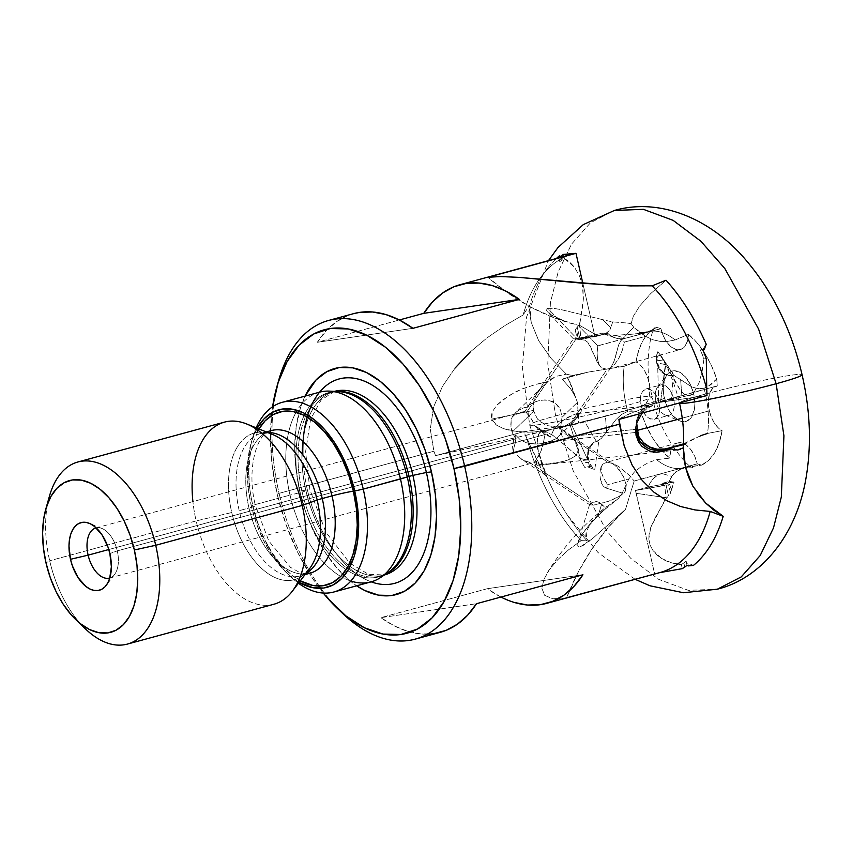 <?xml version="1.0" encoding="UTF-8"?>
<svg xmlns="http://www.w3.org/2000/svg" width="852" height="852" viewBox="0 0 852 852"><rect width="100%" height="100%" fill="white"/><g stroke="black" fill="none" stroke-linecap="round" stroke-linejoin="round"><path stroke-width="0.64" stroke-dasharray="4.26 3.19" d="M573.321 253.885A165.118 93.305 -105.2 0 0 523.117 314.995L504.81 325.624L487.12 337.829L470.293 351.919L455.16 367.979L442.454 386.382L433.615 406.947L430.292 429.174L433.892 451.24L435.553 455.671L523.629 431.708L526.6 437.577A165.118 93.305 -105.2 0 0 581.149 540.615L568.476 549.891L557.762 559.679L549.327 569.764L543.81 579.562L541.925 588.455L544.662 595.324L552.895 598.807L566.559 597.806A261.969 215.567 -97.9 0 1 625.517 509.358L634.176 481.018L661.812 473.499A25.219 20.757 82.1 0 0 648.223 487.014L667.734 483.403L661.887 485.363L664.603 485.448L635.443 490.496L648.212 487.014L667.734 483.403L668.266 482.669L667.734 483.403A15.805 0.948 -12.9 0 0 661.727 485.555A15.805 0.948 -12.9 0 0 664.603 485.448L666.275 498.473L668.5 495.864L666.072 485.225L668.639 484.873L670.535 493.138A101.09 57.116 74.8 0 1 668.5 495.864L666.072 485.225A15.805 0.948 -12.9 0 0 669.789 484.564L671.088 490.23L674.038 482.083A15.805 0.948 167.1 0 1 661.376 484.021A15.805 0.948 167.1 0 1 669.076 481.412L673.336 474.127L679.31 469.665L688.597 466.789L701.569 465.117A72.654 41.056 -105.2 0 0 722.07 430.654L707.511 433.434A70.428 39.799 -105.2 0 0 705.435 394.061A62.899 3.546 167 0 1 769.09 379.161A62.899 3.546 167 0 1 802.083 374.805A62.899 3.546 -13 0 0 769.09 379.161A62.899 3.546 -13 0 0 705.435 394.061A70.428 39.799 -105.2 0 0 703.976 388.331L710.792 384.753L716.734 379.002A72.654 41.056 -105.2 0 0 688.437 334.367L675.114 339.991A70.428 39.799 -105.2 0 0 647.371 331.875A70.428 39.799 74.8 0 1 675.114 339.991L667.489 341.407L660.108 341.396L652.845 339.767L645.582 336.338L639.437 332.163L633.707 327.2L631.119 323.675L633.334 316.23L639.714 305.985L650.758 293.535L666.019 280.223L650.758 293.535L639.714 305.985L633.334 316.23L631.119 323.675L627.178 323.025L631.119 323.675L633.707 327.2L621.917 339.543L624.388 342.099L645.582 336.338L633.707 327.2L620.576 341.034L618.669 344.879L613.696 362.59L610.362 368.117L614.867 364.102L618.978 357.978L622.269 350.385L624.388 342.099L621.917 339.543L620.576 341.034L618.03 346.977L614.963 359.054L611.661 366.477L576.74 417.895L578.913 414.328L576.08 413.774L567.751 417.331L561.788 421.325L553.736 429.664L550.36 437.129L545.152 434.073L534.63 425.723L531.765 419.216L526.44 412.634L576.271 338.595L573.471 338.808L584.685 340.097L587.837 342.312L599.073 365.082L601.278 367.723L607.05 369.299L571.372 422.304L560.456 428.503L562.022 417.299L560.488 409.961L555.674 403.422L552.149 401.335L545.046 399.907L538.89 400.61L531.733 403.273L528.783 405.264L528.368 406.894L524.651 411.388L518.154 413.476L512.393 416.585L511.285 419.514L510.912 427.608L512.116 432.177L533.576 411.335L537.559 419.12L540.658 422.038L548.092 425.734L556.409 426.916L563.055 426.383L568.763 424.988L573.769 421.974L555.653 438.972L544.151 443.349L536.749 444.137L526.664 442.87L520.529 440.037L515.46 434.871L516.184 439.153L513.255 451.155L520.508 458.546L524.63 460.911L529.081 462.167L593.482 505.14L608.594 501.274L620.629 495.715L625.219 491.38L626.252 485.022L623.494 476.63L616.252 466.246L560.52 428.545M589.765 504.096L589.818 504.799L593.482 505.14L591.032 505.193L589.765 504.096L592.449 502.286L596.464 501.498L599.946 502.669L601.661 504.171L598.179 515.556L601.661 504.171L605.996 508.516A260.574 214.427 82.1 0 0 598.179 515.556L589.275 524.864L582.257 534.119L577.922 542.745L577.72 546.057L578.7 546.867L583.418 545.269L592.459 538.634L625.517 509.358L592.459 538.634L580.691 546.601L577.72 546.057L577.922 542.745L579.658 538.57L585.494 529.529L598.179 515.556A260.574 214.427 -97.9 0 1 605.996 508.516L618.595 498.303L603.216 509.326L591.863 520.934L586.123 531.936L585.729 536.739L587.071 540.839L581.149 540.615A165.118 93.305 74.8 0 1 526.6 437.577L539.433 464.51L541.776 464.159L538.602 453.04L537.186 442.582L537.452 437.917L538.666 434.062L541.095 431.613L544.747 431.229L549.061 432.816L558.007 439.057L579.956 458.589L582.342 463.147A101.09 57.116 -105.2 0 0 584.738 467.386L587.379 466.853L594.76 469.58L598.86 440.75L594.76 469.58L591.65 466.395L589.435 462.295L588.295 457.641L588.359 452.87L589.605 448.429L591.938 444.712L595.111 442.071L598.86 440.75L596.304 441.272A15.805 13.014 81.7 0 0 587.805 460.005L579.956 458.589L582.342 463.147L588.476 462.253A15.805 13.014 81.7 0 0 590.66 466.374L584.738 467.386A101.09 57.116 74.8 0 1 582.342 463.147L588.476 462.253L589.509 466.683L590.66 466.374L587.379 466.853L594.76 469.58A15.805 13.014 -98.3 0 1 588.359 452.87A15.805 13.014 -98.3 0 1 598.86 440.75L597.295 441.038L601.363 438.386L615.985 419.557L621.502 414.487L627.764 411.335A70.428 39.799 74.8 0 1 626.295 405.605A62.899 3.546 167 0 1 562.639 420.505A62.899 3.546 167 0 1 529.646 424.86A62.899 3.546 167 0 1 555.6 415.925L547.804 363.879L550.413 302.62L558.22 271.799L571.522 244.141L590.489 222.755L614.356 210.476L590.489 222.755L571.522 244.141L558.22 271.799L550.413 302.62L547.804 363.879L555.6 415.925A62.899 3.546 -13 0 0 529.646 424.86A62.899 3.546 -13 0 0 562.639 420.505A62.899 3.546 -13 0 0 626.295 405.605A70.428 39.799 74.8 0 1 624.228 366.232L588.402 372.058L572.469 375.54L566.335 374.156L551.052 358.341L538.73 340.779L531.19 322.375L529.88 304.75A172.285 97.352 74.8 0 1 559.626 255.653L560.265 259.146L559.658 261.809A165.576 93.56 74.8 0 1 561.915 260.116L564.365 258.465L574.472 267.198L579.498 275.973L582.363 284.845L583.386 298.945L582.353 307.966L579.466 324.58L577.23 327.189A101.09 57.116 -105.2 0 0 575.207 329.926L576.942 332.205L578.604 339.096L603.812 334.261L602.641 333.547L608.914 335.124L615.485 335.368L639.692 333.473L650.204 330.949L656.562 327.36A72.654 41.056 -105.2 0 0 653.218 329.192A72.654 41.056 -105.2 0 0 636.071 361.834L624.228 366.232A70.428 39.799 -105.2 0 0 626.295 405.605A62.899 3.546 -13 0 0 652.238 396.681A62.899 3.546 -13 0 0 619.255 401.026A62.899 3.546 -13 0 0 555.6 415.925L573.162 470.698L606.922 531.147L630.831 558.411L658.617 579.317L688.373 590.351L717.373 589.19L688.373 590.351L658.617 579.317L630.831 558.411L606.922 531.147L573.162 470.698L555.6 415.925A62.899 3.546 167 0 1 619.255 401.026A62.899 3.546 167 0 1 652.238 396.681A62.899 3.546 167 0 1 626.295 405.605A70.428 39.799 -105.2 0 0 627.764 411.335L634.825 411.133L641.396 413.486A72.654 41.056 -105.2 0 0 669.704 458.12L656.615 459.675A70.428 39.799 -105.2 0 0 684.358 467.791A70.428 39.799 74.8 0 1 656.615 459.675L648.894 462.434L641.354 466.502L634.421 471.987L628.819 478.92L622.258 493.074L618.595 498.303L605.996 508.516L598.168 501.785L592.449 502.286L589.765 504.096L589.925 504.885L521.317 459.111M646.945 331.992L652.834 329.799L656.562 327.36L660.896 328.616A23.59 13.334 -105.2 0 0 660.918 328.723L663.442 336.263L667.201 342.728L671.759 347.36L676.594 349.629L681.153 349.288L684.901 346.359L687.426 341.183L688.437 334.367L696.925 342.653L704.679 353.154L711.377 365.444L716.734 379.002L717.267 385.924L681.834 395.562A25.219 1.427 -13 0 0 671.472 399.055L658.681 402.527L706.99 395.466L658.681 402.527L657.627 363.133L658.681 402.527L671.472 399.055L673.261 375.306L668.277 375.221L663.58 372.888L659.842 368.65L657.627 363.133L665.337 364.528L660.492 402.25L665.774 364.464L663.399 359.917L657.254 360.811A15.805 13.014 -98.3 0 1 657.382 356.061L661.003 355.678A101.09 57.116 74.8 0 1 663.399 359.917L657.254 360.811L656.232 356.37L660.651 355.582L657.882 351.599A15.805 13.014 81.7 0 0 658.724 368.383A15.805 13.014 81.7 0 0 671.632 375.562A15.805 13.014 81.7 0 0 674.028 374.923L673.261 375.306A15.805 13.014 -98.3 0 1 672.516 375.434A15.805 13.014 -98.3 0 1 657.627 363.133L665.774 364.464L680.631 390.589L683.623 393.794L686.989 395.637L690.567 395.275L693.901 392.58L698.959 383.08L702.144 371.376L703.954 358.894L706.297 358.554L703.954 358.894L702.74 356.711L702.123 354.262L704.487 353.921L702.123 354.262A165.576 93.56 -105.2 0 0 700.323 349.938L702.836 349.427L706.202 344.24L702.836 349.427L700.323 349.938A165.576 93.56 74.8 0 1 702.123 354.262L703.954 358.894L702.144 371.376L698.959 383.08L693.901 392.58L690.567 395.275L686.989 395.637L683.623 393.794L680.631 390.589L675.412 382.388L663.399 359.917A101.09 57.116 -105.2 0 0 661.003 355.678L673.612 375.178L680.62 379.609L681.834 395.562L654.198 403.081L654.07 404.892L646.945 408.566L654.07 404.892L630.373 413.444L618.925 419.418A261.969 14.772 167 0 1 654.07 404.892L654.198 403.081L648.095 405.222L642.866 408.971L638.925 414.04L636.572 420.025L639.458 413.273L641.428 410.707L645.763 407.064L648.692 405.776L643.377 410.1L639.011 415.829L636.199 423.519L635.773 427.597L636.199 423.519L639.011 415.829L643.377 410.1L648.702 405.744L643.59 408.63L639.458 413.273L636.572 420.025L636.721 423.082L636.572 420.025L638.925 414.04L642.866 408.971L648.095 405.222L717.267 385.924A23.59 13.334 -105.2 0 0 716.372 386.105A23.59 13.334 -105.2 0 0 709.311 410.802L711.367 417.267L714.359 423.029L718.023 427.619L722.07 430.654L719.28 442.593L714.807 452.593L708.821 460.208L701.569 465.117L697.245 463.861L694.731 456.299L690.972 449.813L686.414 445.149L681.579 442.859L677.01 443.189L673.24 446.107L670.716 451.283L669.704 458.12L661.216 449.824L653.463 439.323L646.764 427.044L641.396 413.486L640.874 406.564L644.996 404.593L648.042 400.216L649.65 393.922L649.639 386.446L648.01 378.65L644.953 371.419L640.811 365.593L636.071 361.834L638.851 349.884L643.335 339.895L649.32 332.28L656.562 327.36L660.896 328.616L625.464 338.255L615.485 335.368L625.464 338.255L660.896 328.616A23.59 13.334 -105.2 0 0 660.918 328.723L625.464 338.255A25.219 20.757 -97.9 0 1 615.165 337.871A25.219 20.757 -97.9 0 1 607.657 333.281L601.832 333.175L580.83 337.69L594.866 336.764L607.657 333.281L601.832 333.175A15.805 0.948 167.1 0 1 580.83 337.69L579.466 324.58L577.23 327.189L579.658 337.829L577.092 338.191L575.207 329.926A101.09 57.116 74.8 0 1 577.23 327.189L579.658 337.829A15.805 0.948 167.1 0 1 578.242 337.871L578.604 339.096A15.805 0.948 -12.9 0 0 578.401 339.309A15.805 0.948 -12.9 0 0 587.454 338.127A15.805 0.948 -12.9 0 0 603.812 334.261L608.914 335.124L623.589 335.006L639.692 333.473L647.382 331.875C642.333 332.663 639.469 332.749 638.776 332.11L641.684 333.824M657.882 351.599L656.53 355.998L656.349 360.758L657.371 365.433L659.501 369.608L662.537 372.888L666.2 374.976L670.151 375.679L674.028 374.923L658.426 352.419C667.723 366.456 674.741 383.336 679.491 403.049M673.612 375.178L691.451 386.723L697.5 388.64L703.976 388.331A70.428 39.799 74.8 0 1 705.435 394.061A62.899 3.546 -13 0 0 679.491 402.985A62.899 3.546 167 0 1 705.435 394.061A70.428 39.799 74.8 0 1 707.511 433.434L694.167 438.578L683.496 443.881L685.988 443.21L683.453 444.744M350.832 581.043A98.289 55.54 74.8 0 1 290.021 495.108L252.799 505.225A98.289 55.54 74.8 0 1 256.164 427.821A98.289 55.54 -105.2 0 0 252.533 438.045A98.289 55.54 -105.2 0 0 252.799 505.225L251.329 506.077A91.995 51.983 74.8 0 1 251.074 443.189A91.995 51.983 74.8 0 1 257.166 428.236L251.862 440.58L248.56 455.085L247.357 471.252L248.294 488.473L251.329 506.077L252.799 505.225A98.289 55.54 -105.2 0 0 290.127 576.261A98.289 55.54 -105.2 0 0 298.434 583.226A98.289 55.54 74.8 0 1 252.799 505.225L290.021 495.108A98.289 55.54 74.8 0 1 296.081 412.251A98.289 55.54 -105.2 0 0 290.021 495.108L300 492.594L290.021 495.108A98.289 55.54 -105.2 0 0 371.046 581.884M319.457 392.208A98.289 55.54 -105.2 0 0 296.081 412.251A98.289 55.54 74.8 0 1 329.724 391.143M559.626 255.653L560.265 259.146L559.658 261.809L558.71 257.687L559.658 261.809A165.576 93.56 -105.2 0 1 561.915 260.116L560.989 256.026L561.915 260.116L563.097 259.604L564.365 258.465L563.449 254.407L564.365 258.465L569.317 261.639L574.472 267.198L579.498 275.973L581.586 281.756L582.938 287.955L583.386 298.945L579.637 325.357L594.366 333.867L594.866 336.764L607.657 333.281L611.715 336.306L616.198 338.191L620.852 338.862L625.464 338.255L597.827 345.774L577.997 325.187L554.141 317.785L530.977 307.242L508.814 293.684L487.919 277.283A261.969 215.567 82.1 0 0 577.997 325.187L597.827 345.774L597.114 352.824L597.497 359.075L598.913 364.177L601.278 367.723L597.082 361.834L590.223 345.997L587.837 342.312L584.685 340.097L581.511 339.202L573.62 338.808M528.368 405.744L573.407 338.819L576.271 338.595L526.44 412.634L524.651 411.388L518.154 413.476L512.393 416.585A23.59 22.354 45.8 0 1 528.368 406.894L528.783 405.264L528.176 406.138M673.602 398.842A15.73 8.882 74.8 0 1 665.167 414.988A15.73 8.882 74.8 0 1 655.933 401.42L664.411 398.385A26.092 14.74 -105.2 0 0 679.736 420.899A26.092 14.74 -105.2 0 0 693.73 394.103L658.905 402.836A15.73 8.882 74.8 0 1 654.198 419.301A15.73 8.882 74.8 0 1 641.236 405.424L655.933 401.42A15.73 8.882 -105.2 0 0 668.895 415.307A15.73 8.882 -105.2 0 0 673.602 398.842A15.73 8.882 -105.2 0 0 660.641 384.955A15.73 8.882 -105.2 0 0 655.933 401.42L641.236 405.424C645.241 425.233 664.006 422.496 658.905 402.836L642.845 406.095L641.236 405.424L642.845 406.095L658.905 402.836C654.9 383.027 636.135 385.764 641.236 405.424A15.73 8.882 74.8 0 1 645.944 388.959A15.73 8.882 74.8 0 1 658.905 402.836L693.73 394.103L690.376 384.55L685.296 376.776L679.268 371.973L673.208 370.854L670.46 371.76L666.051 376.328L664.56 379.8L663.282 388.501L663.548 393.39L665.827 403.294L670.13 412.123L672.846 415.701L678.874 420.515L681.951 421.559L684.933 421.623L690.099 418.875L692.09 416.159L694.518 408.566L694.859 403.976L693.73 394.103A26.092 14.74 -105.2 0 0 667.148 374.646A26.092 14.74 -105.2 0 0 664.411 398.385L655.933 401.42A15.73 8.882 74.8 0 1 657.584 387.117A15.73 8.882 74.8 0 1 673.602 398.842M109.823 577.965A25.943 14.665 -105.2 0 0 114.551 574.504A25.943 14.665 -105.2 0 0 117.278 550.893L109.865 553.555L117.278 550.893A25.943 14.665 74.8 0 1 109.823 577.965M49.416 496.258A94.359 53.314 -105.2 0 0 49.682 560.754L45.997 562.874L49.682 560.754A94.359 53.314 74.8 0 1 47.744 503.223M224.417 422.134A94.359 53.314 -105.2 0 0 196.162 520.913L49.682 560.754L196.162 520.913A94.359 53.314 74.8 0 1 192.914 501.594M299.531 576.069A73.911 41.759 74.8 0 1 239.199 510.657A73.911 41.759 74.8 0 1 261.33 433.274L272.534 434.467A76.02 42.951 -105.2 0 0 231.755 512.531L196.162 520.913L231.755 512.531A76.02 42.951 -105.2 0 0 306.177 572.661M305.74 573.716L299.244 572.288L290.5 567.347L268.817 540.999L255.451 505.747A15.73 0.884 167 0 1 248.965 507.994A15.73 0.884 -13 0 0 255.451 505.758C245.621 466.758 258.284 431.506 271.096 430.622A73.911 41.759 -105.2 0 0 248.965 507.994L239.199 510.657L248.965 507.994A73.911 41.759 -105.2 0 0 309.308 573.407M266.282 431.932L261.33 433.274A73.911 41.759 74.8 0 1 267.539 432.443M252.65 505.886L257.549 522.755L264.195 538.698L272.32 553.086L281.639 565.387L291.778 575.121L300.277 580.83A89.641 50.651 74.8 0 1 252.65 505.886L249.689 488.728L248.784 471.955L249.955 456.193L253.172 442.071L258.965 428.961M334.218 391.664A95.467 53.942 -105.2 0 0 304.185 415.403A95.467 53.942 -105.2 0 0 300 492.594A95.467 53.942 -105.2 0 0 385.296 574.227M379.79 576.24A95.136 53.761 74.8 0 1 302.13 492.041A95.136 53.761 74.8 0 1 305.772 416.234A95.136 53.761 74.8 0 1 330.608 392.431A95.136 53.761 74.8 0 1 335.965 391.473M338.563 391.611L330.608 392.431L334.463 391.377A95.136 53.761 -105.2 0 0 308.488 417.831A95.136 53.761 -105.2 0 0 305.985 490.986L302.13 492.041L305.985 490.986A95.136 53.761 -105.2 0 0 383.645 575.185M371.195 581.841A105.893 59.832 74.8 0 1 307.38 489.847A105.893 59.832 -105.2 0 0 371.195 581.841M299.787 491.114L307.38 489.847L299.787 491.114L295.921 468.696L294.728 446.767L296.262 426.17L300.468 407.703L305.059 396.116A117.161 66.2 74.8 0 0 299.787 491.114A117.161 66.2 74.8 0 0 356.647 585.803L350.928 581.607L337.68 568.891L325.507 552.81L314.867 534.002L306.188 513.16L299.787 491.114M278.647 380.471A165.118 93.305 -105.2 0 0 279.094 493.34L277.251 494.405A157.258 88.853 74.8 0 1 272.597 406.777L270.467 434.871L272.065 464.308L277.251 494.405L279.094 493.34A165.118 93.305 74.8 0 1 277.752 383.751M455.16 367.979L442.454 386.382L433.615 406.947L430.292 429.174L433.892 451.24L279.094 493.34L433.892 451.24L435.553 455.671A261.969 14.772 -13 0 0 549.433 429.653L578.583 423.018L578.05 411.495L576.58 417.863L573.513 422.219L576.58 417.863L577.549 414.945L578.05 411.495L577.411 402.357L574.546 395.339L570.563 388.682L562.458 379.491L572.469 375.54L566.335 374.156L556.494 376.254L551.968 378.512L547.453 382.239L536.302 384.284L522.01 388.949L508.537 395.829L496.716 405.318L492.413 411.623L491.38 415.318L491.753 419.109L533.373 410.408L533.054 405.403L535.588 395.935L540.839 388.288L547.453 382.239L540.839 388.288L535.588 395.935L533.863 400.504L533.576 411.335L512.116 432.177L515.886 438.791L512.425 432.944M673.261 375.306L671.472 399.055L681.834 395.562L680.62 379.609L691.451 386.723L697.5 388.64L703.976 388.331L707.479 386.925L716.734 379.002L717.267 385.924L712.591 388.405L709.45 394.007L708.289 401.878L709.311 410.802L682.271 418.162L709.311 410.802A23.59 13.334 -105.2 0 0 722.07 430.654L707.511 433.434M560.967 428.961L561.638 431.421L607.742 462.178L613.344 463.797L618.722 466.545L629.564 475.501L634.176 481.018L629.564 475.501L618.722 466.545L613.344 463.797L607.742 462.178L561.638 431.421L560.456 428.503L570.872 436.458L576.346 442.699L578.593 449.962L577.592 453.285L575.409 455.958L572.491 458.035L565.558 460.889L553.853 463.35L537.591 465.075L536.803 461.795L529.848 462.263M353.58 313.653A165.118 93.305 -105.2 0 0 317.338 342.28L399.322 319.979L317.338 342.28L412.922 328.329L317.338 342.28L326.22 330.746L336.391 321.822L347.659 315.655L353.367 313.717M609.766 330.15L610.746 327.956L602.779 319.681L561.095 309.627L553.693 308.36L547.751 308.339L576.847 338.542L599.158 335.518L606.155 333.249L609.766 330.15L608.179 331.939L603.919 334.197L599.158 335.518L576.847 338.542L547.751 308.339L553.693 308.36L561.095 309.627L602.779 319.681A260.574 214.427 82.1 0 0 612.705 321.896L627.178 323.025L612.705 321.896A260.574 214.427 -97.9 0 1 602.779 319.681L610.746 327.956L612.705 321.896L609.766 330.15M613.344 463.797L618.957 469.303L623.494 476.63L626.252 485.022L625.709 490.422L623.941 493.052L616.837 497.824L608.594 501.274L593.482 505.14L529.081 462.167L536.803 461.795L535.493 460.293L540.456 452.721L543.395 442.625L636.178 432.401L543.395 442.625L545.046 434.531L543.587 441.73M578.007 413.625L576.08 413.774L578.913 414.328L578.423 415.861M535.493 460.293L537.218 465.448L536.803 461.795L535.493 460.293A23.59 1.928 83.7 0 0 537.293 465.458A23.59 1.928 83.7 0 0 537.591 465.075L561.798 461.88L569.147 459.633L575.409 455.958L578.593 449.962L578.093 446.278L576.346 442.699L570.872 436.458L635.805 429.301L570.872 436.458L560.456 428.503L571.372 422.304L576.74 417.895L571.372 422.304L607.05 369.299L601.278 367.723L598.913 364.177L597.497 359.075L597.114 352.824L597.806 345.88L660.918 328.723A23.59 13.334 -105.2 0 0 680.365 349.544A23.59 13.334 -105.2 0 0 688.437 334.367L675.114 339.991L667.489 341.407L660.108 341.396L652.845 339.767L645.582 336.338L624.388 342.099L622.269 350.385L618.978 357.978L614.867 364.102L610.362 368.117L607.05 369.299L610.362 368.117L611.661 366.477M515.886 438.791L108.79 549.529L515.886 438.791L513.255 451.155A23.59 13.27 123.7 0 1 515.46 434.871L520.529 440.037L526.664 442.87L533.288 444.041L540.36 443.924L548.06 442.369L555.653 438.972L558.507 436.799L561.638 431.421L558.731 436.575M528.783 405.264L536.217 401.367L541.829 400.089L548.507 400.238L555.674 403.422L558.561 406.447L560.488 409.961L562.022 417.299L577.411 402.357L562.022 417.299L560.456 428.503M545.046 434.531L117.278 550.893L545.046 434.531L534.63 425.723A23.59 7.146 33.9 0 1 550.36 437.129L553.736 429.664L558.88 423.763L564.759 419.184L576.08 413.774M560.265 259.146L559.753 256.91L560.265 259.146M700.323 349.938L702.708 349.586L700.323 349.938M652.92 329.394L654.922 327.722C651.514 328.584 643.058 365.231 652.238 396.617C659.874 439.142 692.846 471.901 692.953 467.556C692.271 466.917 689.396 467.002 684.348 467.791L675.711 471.87L671.781 476.396L661.812 473.499L671.781 476.396L668.266 482.669L669.076 481.412L674.038 482.083L661.514 483.851L669.076 481.412L674.038 482.083L670.535 493.138L668.639 484.873L669.789 484.564L666.072 485.225A15.805 0.948 -12.9 0 0 669.789 484.564L671.088 490.23L670.535 493.138A101.09 57.116 -105.2 0 1 668.5 495.864L666.275 498.473L655.486 517.249L650.79 527.26L648.798 538.911L650.087 545.131L653.069 550.669L661.674 558.475C666.733 561.745 673.293 563.79 681.366 564.599L682.292 568.657L681.366 564.599L683.815 562.948L684.752 567.027L683.815 562.948A165.576 93.56 -105.2 0 0 686.084 561.255L687.021 565.377L686.084 561.255L687.766 563.289L688.363 565.909L687.766 563.289L686.084 561.255A165.576 93.56 74.8 0 1 683.815 562.948L681.366 564.599L671.429 562.778L661.674 558.475L657.105 555.089L653.069 550.669L650.087 545.131L648.798 538.911L649.224 532.83L650.79 527.26L666.094 497.706L636.242 493.308L654.624 573.843L659.533 572.672A165.118 93.305 -105.2 0 0 660.002 572.555M546.068 475.128L545.195 473.009L543.022 473.467L545.408 473.126A165.576 93.56 74.8 0 1 543.608 468.802L538.602 453.04L537.186 442.582L538.666 434.062L541.095 431.613L544.747 431.229L553.534 435.606L580.404 458.525L570.126 424.924L523.629 431.708L541.254 469.143L543.608 468.802A165.576 93.56 -105.2 0 0 545.408 473.126L543.022 473.467A169.623 95.839 74.8 0 1 541.254 469.143L543.608 468.802L541.776 464.159L539.433 464.51L541.254 469.143A169.623 95.839 -105.2 0 0 543.022 473.467L543.683 473.233L546.888 476.822L545.195 473.009L543.683 473.233L546.888 476.822A172.285 97.352 -105.2 0 0 587.071 540.839L581.149 540.615L568.476 549.891L557.762 559.679L549.327 569.764L543.81 579.562L541.925 588.455L544.662 595.324L552.895 598.807L566.559 597.806L654.624 573.843L635.443 490.496L648.212 487.014L650.513 482.264L653.654 478.302L657.488 475.331L661.812 473.499L697.245 463.861A23.59 13.334 -105.2 0 0 677.777 442.933A23.59 13.334 -105.2 0 0 669.704 458.12L656.615 459.675L648.894 462.434L641.354 466.502L634.421 471.987L628.819 478.92L607.625 484.692L628.819 478.92L622.258 493.074L606.549 488.207L622.258 493.074L618.595 498.303L603.216 509.326L591.863 520.934L586.123 531.936L587.071 540.839A172.285 97.352 74.8 0 1 568.763 517.228A172.285 97.352 74.8 0 1 546.888 476.822L529.656 424.914L522.34 367.553L526.547 317.05L548.454 260.648M690.589 564.216L693.464 565.398L690.589 564.216M702.836 349.427L704.348 349.203L702.836 349.427M578.401 339.309L577.56 335.624M559.753 257.592L559.466 256.345M566.058 321.737L551.691 315.187L546.388 310.224L547.751 308.339L546.462 309.127L546.388 310.224L548.305 312.705L551.691 315.187L566.058 321.737M96.201 527.91A25.943 14.665 74.8 0 1 117.278 550.893A25.943 14.665 -105.2 0 0 102.038 528.506A25.943 14.665 -105.2 0 0 96.201 527.91M512.116 432.177L510.71 425.808L511.264 419.599M512.393 416.585L515.428 412.869L519.23 409.929L523.607 407.906L528.368 406.894L524.651 411.388M650.608 449.355L646.7 447.513M543.395 442.625L541.489 449.899L538.379 456.8M576.271 338.595L576.847 338.542L576.271 338.595M573.407 338.819L548.305 312.705M556.399 258.486A172.285 97.352 -105.2 0 0 547.868 267.933A172.285 97.352 -105.2 0 0 529.88 304.75L523.117 314.995A165.118 93.305 74.8 0 1 541.254 276.549A165.118 93.305 74.8 0 1 573.79 253.758M577.092 338.191L579.658 337.829A15.805 0.948 167.1 0 1 578.242 337.871L577.092 338.191L578.242 337.871L576.942 332.205L575.207 329.926L577.092 338.191M339.394 610.309A165.118 93.305 74.8 0 1 279.094 493.34A165.118 93.305 -105.2 0 0 339.394 610.309M500.933 597.05A165.118 93.305 74.8 0 1 487.333 588.7L380.919 617.647A165.118 93.305 -105.2 0 0 427.321 634.176M646.945 408.566L642.099 413.113L646.945 408.566M649.448 450.985L653.207 451.943M680.567 449.323L683.379 447.811M604.835 487.546L606.549 488.207L607.625 484.692L606.549 488.207L603.418 486.396L604.835 487.546M601.523 483.201L603.418 486.396L600.49 479.57L601.523 483.201M600.021 475.895L600.49 479.57L600.021 475.895M600.511 469.047L600.032 472.37L600.83 467.844L602.982 463.754L600.511 469.047M607.742 462.178L602.982 463.754L601.107 467.045L601.299 472.008L603.546 478.1L607.625 484.692L603.546 478.1L601.299 472.008L601.107 467.045L602.982 463.754L607.742 462.178M529.081 462.167L522.926 460.08L516.845 455.319M656.232 356.37L657.254 360.811A15.805 13.014 -98.3 0 1 657.382 356.061L656.232 356.37M600.83 467.844L601.107 467.045M589.68 504.267L577.922 542.745M684.784 467.673L701.569 465.117L697.245 463.861L634.176 481.018L625.517 509.358L607.625 528.112L591.714 549.284L577.965 572.619L566.559 597.806M573.513 422.219L568.763 424.988L563.055 426.383L556.409 426.916L548.092 425.734L544.226 424.232L537.559 419.12L533.373 410.408L491.753 419.109L493.691 422.528L496.599 425.159L503.607 428.684L518.857 431.868L534.279 431.996L549.433 429.653L534.279 431.996L526.6 432.252L511.136 430.739L503.607 428.684L496.599 425.159L491.753 419.109L492.413 411.623L496.716 405.318L502.339 400.163L515.13 392.112L522.01 388.949L536.302 384.284A260.574 14.697 -13 0 0 547.847 381.483L556.494 376.254L566.335 374.156L551.052 358.341L538.73 340.779L531.19 322.375L529.699 313.376L529.88 304.75L523.117 314.995L504.81 325.624L487.12 337.829L470.293 351.919M547.847 381.483A260.574 14.697 167 0 1 536.302 384.284L547.847 381.483M563.683 378.554L588.402 372.058L572.469 375.54L562.458 379.491L570.563 388.682L574.546 395.339L568.635 379.247L567.208 377.819L563.683 378.554M597.295 441.038L601.363 438.386L615.985 419.557L621.502 414.487L627.764 411.335L631.332 410.824L634.825 411.133L641.396 413.486L640.874 406.564L605.442 416.202L606.656 432.156L605.442 416.202L578.583 423.018L640.874 406.564A23.59 13.334 -105.2 0 0 641.769 406.372A23.59 13.334 -105.2 0 0 649.543 385.668A23.59 13.334 -105.2 0 0 636.071 361.834L624.228 366.232L588.402 372.058L567.208 377.819L570.457 382.931L577.411 402.357L578.891 420.611L577.805 423.71L435.553 455.671L523.629 431.708L571.617 424.722L584.408 421.25L596.304 441.272L591.948 443.903L588.817 448.365L587.358 453.999L587.805 460.005L571.617 424.722L584.408 421.25L596.304 441.272M589.509 466.683L588.476 462.253A15.805 13.014 81.7 0 0 590.66 466.374L589.509 466.683M605.442 416.202A25.219 1.427 167 0 1 584.408 421.25L605.442 416.202M323.27 593.056A157.258 88.853 74.8 0 1 277.251 494.405L285.846 524.001L297.497 551.968L311.768 577.219L323.259 593.056M319.596 392.165A105.893 59.832 -105.2 0 0 307.38 489.847M335.23 391.185A95.136 53.761 -105.2 0 0 305.985 490.986A95.136 53.761 -105.2 0 0 348.617 565.345A95.136 53.761 -105.2 0 0 384.412 574.993L380.556 576.037A95.136 53.761 74.8 0 1 347.083 568.092A95.136 53.761 74.8 0 1 302.13 492.041A95.136 53.761 74.8 0 1 331.375 392.229M385.658 574.152A95.136 53.761 74.8 0 1 380.556 576.037L387.82 572.714A95.467 53.942 -105.2 0 1 346.136 569.615A95.467 53.942 -105.2 0 1 300 492.594A95.467 53.942 -105.2 0 1 337.179 391.569M299.095 582.374A91.995 51.983 74.8 0 1 286.261 572.565A91.995 51.983 74.8 0 1 251.329 506.077L256.345 523.394L263.172 539.753L271.522 554.524L281.075 567.155L291.48 577.134L299.095 582.374M271.692 430.462A73.911 41.759 -105.2 0 0 248.965 507.994A73.911 41.759 -105.2 0 0 305.495 574.024M305.9 573.492A73.911 41.759 74.8 0 1 300.128 575.92A73.911 41.759 74.8 0 1 239.199 510.657A73.911 41.759 74.8 0 1 261.926 433.125M269.317 433.338A76.02 42.951 -105.2 0 0 231.755 512.531A76.02 42.951 -105.2 0 0 309.18 569.221L300.128 575.92L305.08 574.567M292.268 591.267A94.359 53.314 74.8 0 1 196.162 520.913A94.359 53.314 -105.2 0 0 273.95 604.228M80.535 623.792A94.359 53.314 74.8 0 1 49.682 560.754A94.359 53.314 -105.2 0 0 85.519 628.946M514.278 602.449L500.784 596.975L487.333 588.7L582.917 574.759L487.333 588.7L380.919 617.647L476.492 603.706L380.919 617.647L394.359 625.922L407.863 631.396L421.154 633.984L434.009 633.622M513.255 451.155L512.659 447.673L513.788 439.334L515.46 434.871L516.184 439.153M536.803 461.795L536.196 461.635M594.366 333.867L582.821 283.258L594.366 333.867L579.637 325.357L580.83 337.69L594.866 336.764L594.366 333.867M603.812 334.261L578.561 339.394L603.812 334.261M526.44 412.634L532.798 421.08M534.63 425.723L546.941 434.051L550.36 437.129L545.152 434.073M571.617 424.722L570.126 424.924L580.404 458.525L587.805 460.005L571.617 424.722M635.443 490.496L636.242 493.308L666.094 497.706L664.603 485.448L635.443 490.496M700.28 435.809L685.988 443.21M683.496 444.733L683.368 446.022M692.836 486.141L697.096 492.914M665.167 414.988L679.736 420.899M654.198 419.301L668.895 415.307M114.551 574.504L106.17 585.42M252.533 438.045L251.074 443.189M334.463 391.377L321.044 400.11L310.586 419.216L305.602 451.752L309.872 489.634L325.805 532.074L349.725 563.087L368.415 574.269L384.412 574.993M716.372 386.105L652.643 403.443M648.606 405.722L576.942 413.625M109.514 578.061L536.664 461.869M661.376 484.021L661.727 485.555M671.632 375.562L672.516 375.434M95.893 527.984L523.043 411.793M542.511 386.574L515.449 412.858M677.777 449.973L661.663 451.752M661.642 451.752L537.293 465.458M608.488 369.097L680.365 349.544M541.254 276.549L547.868 267.933M603.77 333.973L615.165 337.871M635.826 426.362L635.656 428.875M547.144 573.066C563.119 547.016 583.13 524.715 607.178 506.152M677.777 442.933L605.9 462.487M641.769 406.372L578.039 423.71L546.75 430.26M290.127 576.261L286.261 572.565M102.038 528.506L89.29 523.33M645.944 388.959L660.641 384.955M657.584 387.117L667.148 374.646M635.134 579.317L597.987 552.479L567.411 515.183"/><path stroke-width="1.28" d="M802.083 374.805A62.899 3.546 167 0 1 776.129 383.741L783.925 435.787L781.316 497.046L773.509 527.867L760.208 555.525L741.24 576.911L717.373 589.19L741.24 576.911L760.208 555.525L773.509 527.867L781.316 497.046L783.925 435.787L776.129 383.741A62.899 3.546 -13 0 0 802.083 374.805M548.454 260.648L557.985 247.527L583.269 224.63L614.356 210.476L643.356 209.315L673.123 220.349L700.908 241.254L724.818 268.529L758.568 328.968L776.129 383.741L758.568 328.968L724.818 268.529L700.908 241.254L673.123 220.349L643.356 209.315L614.356 210.476C658.319 197.77 708.374 217.249 743.977 257.805C772.008 290.063 791.38 329.042 802.073 374.752C810.529 411.441 811.7 446.714 805.577 480.581C795.512 535.876 761.209 578.231 717.373 589.19L683.389 592.736L649.991 585.793L635.134 579.317M427.321 634.176A165.118 93.305 -105.2 0 0 440.26 632.322A165.118 93.305 -105.2 0 0 476.492 603.706L582.917 574.759A165.118 93.305 74.8 0 1 546.675 603.376L660.002 572.555A165.118 93.305 -105.2 0 0 710.206 511.434L694.976 509.933L680.524 506.482L666.775 500.699L654.006 492.232L642.28 480.475L632.131 465.064L624.197 445.905L618.925 419.418L706.99 395.466L706.723 388.863A165.118 93.305 74.8 0 0 652.174 285.825L666.019 280.223A172.285 97.352 74.8 0 1 706.202 344.24A172.285 97.352 -105.2 0 0 666.019 280.223L652.174 285.825L630.448 285.899L585.441 283.482L518.708 277.347L500.571 276.549L487.919 277.283L573.79 253.758A165.118 93.305 -105.2 0 0 573.321 253.885L459.995 284.706A165.118 93.305 74.8 0 1 519.337 299.382L412.922 328.329A165.118 93.305 -105.2 0 0 353.58 313.653L328.542 320.469A165.118 93.305 74.8 0 1 464.659 466.257A165.118 93.305 -105.2 0 0 371.259 325.326A165.118 93.305 -105.2 0 0 278.647 380.471L276.825 386.904A157.258 88.853 74.8 0 1 365.029 334.389A157.258 88.853 74.8 0 1 453.978 468.611L619.457 424.158L618.925 419.418L706.99 395.466L706.723 388.863A165.118 93.305 -105.2 0 0 652.174 285.825L608.221 285.069L518.708 277.347L500.571 276.549L487.919 277.283L575.984 253.332L563.449 254.407L560.989 256.026A169.623 95.839 -105.2 0 0 558.71 257.687A169.623 95.839 74.8 0 1 560.989 256.026L563.449 254.407L573.79 253.758M679.491 402.985A62.899 3.546 -13 0 0 712.474 398.64A62.899 3.546 -13 0 0 776.129 383.741A62.899 3.546 167 0 1 712.474 398.64A62.899 3.546 167 0 1 679.491 402.985M338.563 391.611L329.724 391.143A98.289 55.54 74.8 0 1 400.483 478.984A98.289 55.54 -105.2 0 0 319.457 392.208L282.225 402.325A98.289 55.54 74.8 0 1 363.25 489.112L407.277 476.939A95.467 53.942 -105.2 0 0 338.563 391.611A95.467 53.942 -105.2 0 0 334.218 391.664M257.166 428.236A91.995 51.983 74.8 0 1 309.201 416.074A91.995 51.983 74.8 0 1 354.709 490.986L363.25 489.112A98.289 55.54 -105.2 0 0 311.928 407.426A98.289 55.54 -105.2 0 0 256.164 427.821A98.289 55.54 74.8 0 1 282.225 402.325M88.118 555.153A25.943 14.665 -105.2 0 0 109.823 577.965A25.943 14.665 74.8 0 1 109.514 578.061A25.943 14.665 74.8 0 1 88.118 555.153L108.79 549.529L88.118 555.153A25.943 14.665 74.8 0 1 95.893 527.984A25.943 14.665 74.8 0 1 96.201 527.91A25.943 14.665 -105.2 0 0 88.118 555.153L70.492 559.295L88.118 555.153M109.865 553.555A35.028 19.788 74.8 0 1 106.17 585.42A35.028 19.788 74.8 0 1 70.492 559.295L68.98 546.047L69.449 539.88L70.695 534.364L72.708 529.688L75.381 526.046L78.618 523.565L82.314 522.351L86.308 522.446L90.44 523.852L94.572 526.504L102.176 535.109L107.948 546.963L109.865 553.555L111.378 566.814L109.663 578.487L107.65 583.162L104.977 586.815L101.739 589.286L98.044 590.5L94.05 590.404L89.918 589.009L85.786 586.357L78.182 577.752L72.409 565.888L70.492 559.295A35.028 19.788 74.8 0 1 89.29 523.33A35.028 19.788 74.8 0 1 109.865 553.555M192.914 501.594A94.359 53.314 74.8 0 1 246.771 424.019A94.359 53.314 74.8 0 1 302.204 505.438L155.714 545.28A94.359 53.314 -105.2 0 0 102.346 464.755A94.359 53.314 -105.2 0 0 49.416 496.258L45.784 509.123A78.629 44.432 74.8 0 1 89.886 482.871A78.629 44.432 74.8 0 1 134.36 549.977L155.714 545.28L302.204 505.438A94.359 53.314 -105.2 0 0 224.417 422.134L77.937 461.976A94.359 53.314 74.8 0 1 155.714 545.28A94.359 53.314 74.8 0 1 127.47 644.069A94.359 53.314 74.8 0 1 80.535 623.792M75.86 619.702L85.519 628.946A94.359 53.314 -105.2 0 0 144.552 632.663A94.359 53.314 -105.2 0 0 155.714 545.28L134.36 549.977A78.629 44.432 74.8 0 1 125.052 622.791A78.629 44.432 74.8 0 1 75.86 619.702A78.629 44.432 74.8 0 1 45.997 562.874L50.289 577.677L56.115 591.661L63.25 604.281L71.43 615.08L80.312 623.611L89.588 629.564L98.875 632.706L107.842 632.919L116.117 630.192L123.402 624.633L129.408 616.443L133.902 605.953L136.725 593.567L137.758 579.743L136.959 565.025L134.36 549.977L130.068 535.184L124.243 521.2L117.107 508.569L108.928 497.781L100.046 489.24L90.77 483.286L81.483 480.145L72.516 479.932L64.241 482.669L56.956 488.228L50.95 496.407L46.455 506.897L43.633 519.294L42.6 533.118L43.399 547.825L45.997 562.874A78.629 44.432 74.8 0 1 45.784 509.123M47.744 503.223A94.359 53.314 74.8 0 1 77.937 461.976M306.177 572.661A76.02 42.951 -105.2 0 0 317.178 500.06L302.204 505.438L317.178 500.06A76.02 42.951 -105.2 0 0 272.534 434.467L246.771 424.019M267.539 432.443A73.911 41.759 74.8 0 1 322.258 498.537A15.73 0.884 -13 0 0 317.178 500.06A15.73 0.884 167 0 1 322.258 498.537A73.911 41.759 74.8 0 1 314.303 566.005M309.308 573.407A73.911 41.759 -105.2 0 0 332.024 495.875L322.258 498.537L332.024 495.875A73.911 41.759 -105.2 0 0 271.096 430.622L266.282 431.932M305.495 574.024A73.911 41.759 -105.2 0 0 309.894 573.258A73.911 41.759 -105.2 0 0 332.024 495.875A15.73 0.884 167 0 1 353.388 491.178A89.641 50.651 74.8 0 1 300.277 580.83L312.94 585.494L323.153 585.729L332.589 582.63L340.896 576.282L347.744 566.953L352.866 554.993L356.083 540.871L357.254 525.109L356.349 508.335L353.388 491.178A15.73 0.884 -13 0 0 332.024 495.875A73.911 41.759 -105.2 0 0 271.692 430.462M385.296 574.227A95.467 53.942 -105.2 0 0 407.277 476.939L409.045 476.428A95.136 53.761 74.8 0 1 401.409 559.583M335.965 391.473A95.136 53.761 74.8 0 1 409.045 476.428L412.9 475.384A95.136 53.761 -105.2 0 0 334.463 391.377L334.421 391.387M302.854 455.043A105.893 59.832 74.8 0 1 353.495 378.16A105.893 59.832 74.8 0 1 426.383 472.477L412.9 475.384A95.136 53.761 -105.2 0 1 384.412 574.993L384.369 575.004A95.136 53.761 -105.2 0 0 412.9 475.384L426.383 472.477A105.893 59.832 74.8 0 1 371.195 581.841A105.893 59.832 -105.2 0 0 426.383 472.477L431.453 471.901A117.161 66.2 74.8 0 1 356.647 585.803L364.741 590.479L378.586 595.165L391.931 595.473L404.263 591.416L415.116 583.13L424.072 570.936L430.771 555.302L434.978 536.835L436.512 516.248L435.319 494.32L431.453 471.901L426.383 472.477A105.893 59.832 -105.2 0 0 319.596 392.165M272.597 406.777A157.258 88.853 74.8 0 1 276.825 386.904M685.988 443.21L683.496 444.733L662.611 449.6L658.394 449.728L652.898 448.61L646.519 445.34L643.633 442.944L638.798 436.533L637.562 430.324L682.271 418.162L637.562 430.324L636.71 423.093L637.381 429.12L635.805 429.301L637.381 429.12L638.798 436.533L643.633 442.944L649.607 447.215L656.477 449.494L661.525 449.718L683.496 444.733L683.379 447.811L677.468 450.005L670.854 448.929L659.661 450.793L650.172 449.196M277.752 383.751A165.118 93.305 74.8 0 1 328.542 320.469M353.367 313.717L359.832 312.354L372.686 312.002L385.977 314.58L399.471 320.054L412.922 328.329L519.337 299.382L423.763 313.334L432.635 301.8L442.806 292.875L454.084 286.698L466.257 283.407L479.101 283.056L492.403 285.633L505.896 291.107L519.337 299.382L423.763 313.334L399.322 319.979L423.763 313.334A165.118 93.305 74.8 0 1 459.995 284.706M636.178 432.401L635.773 427.587L637.658 437.236L640.054 441.453L636.178 432.401M559.626 255.653L559.753 256.91L558.71 257.687L559.626 255.653A172.285 97.352 -105.2 0 0 556.399 258.486M702.708 349.586A169.623 95.839 74.8 0 1 704.487 353.921A169.623 95.839 -105.2 0 0 702.708 349.586L704.348 349.203L706.202 344.24L704.348 349.203L702.708 349.586M687.021 565.377A169.623 95.839 74.8 0 1 684.752 567.027A169.623 95.839 -105.2 0 0 687.021 565.377L688.363 565.909L687.021 565.377M679.47 402.943L679.491 403.049C682.995 418.705 684.284 433.018 683.368 446.022L683.847 457.481L685.498 467.215L692.836 486.141L705.69 503.095L713.944 510.252L723.21 516.312A172.285 97.352 74.8 0 1 693.464 565.398L688.363 565.909L693.464 565.398A172.285 97.352 -105.2 0 0 723.21 516.312L710.206 511.434L694.976 509.933L680.524 506.482L666.775 500.699L654.006 492.232L642.28 480.475L632.131 465.064L624.197 445.905L619.457 424.158L464.659 466.257A165.118 93.305 74.8 0 1 415.222 639.138A165.118 93.305 74.8 0 1 339.394 610.309A165.118 93.305 -105.2 0 0 341.801 612.673A165.118 93.305 -105.2 0 0 445.117 619.17A165.118 93.305 -105.2 0 0 464.659 466.257L453.978 468.611A157.258 88.853 74.8 0 1 435.372 614.239A157.258 88.853 74.8 0 1 336.977 608.051A157.258 88.853 74.8 0 1 323.27 593.056L328.116 598.796L345.891 615.868L364.432 627.775L383.017 634.069L400.941 634.484L417.501 629.032L432.06 617.913L444.073 601.544L453.072 580.563L458.717 555.781L460.772 528.133L459.175 498.708L453.978 468.611L445.394 439.014L433.743 411.047L419.472 385.786L403.124 364.209L385.338 347.137L366.807 335.23L348.212 328.947L330.299 328.521L313.738 333.973L299.169 345.103L287.156 361.472L278.167 382.452L272.523 407.235M643.143 444.893L640.054 441.453L646.7 447.513L643.143 444.893M647.041 447.715L650.608 449.355L657.19 450.74L662.238 450.623L670.854 448.929L677.468 450.005L680.567 449.323M706.297 358.554L704.487 353.921L706.297 358.554L706.723 388.863L706.297 358.554M546.675 603.376A165.118 93.305 74.8 0 1 500.933 597.05M642.099 413.113L636.838 422.677L635.709 428.226L636.029 435.223L638.595 442.092L642.078 446.501L649.448 450.985L642.078 446.501L638.595 442.092L636.029 435.223L635.709 428.226L636.838 422.677L642.099 413.113M653.207 451.943L657.02 452.231L664.656 450.953A260.574 14.697 167 0 1 670.854 448.929A260.574 14.697 -13 0 0 664.656 450.953L664.709 450.218L664.656 450.953L657.02 452.231L649.448 450.985M664.784 449.196L683.496 443.881L664.784 449.196M661.014 449.409L664.794 448.972L657.19 449.228L661.014 449.409M649.82 447.055L657.19 449.228L649.82 447.055L643.473 442.667L649.82 447.055M638.798 436.533L643.473 442.667L638.798 436.533M635.656 428.822L635.709 428.226M707.511 433.434L700.28 435.809M682.292 568.657L684.752 567.027L682.292 568.657L659.533 572.672L682.292 568.657M697.096 492.914L705.69 503.095L723.21 516.312L710.206 511.434A165.118 93.305 74.8 0 1 659.533 572.672L566.559 597.806M470.293 351.919L455.16 367.979M305.059 396.116L316.113 379.885L326.966 371.6L339.309 367.531L352.653 367.851L366.498 372.526L380.312 381.398L393.56 394.125L405.733 410.195L416.372 429.014L425.052 449.845L431.453 471.901A117.161 66.2 74.8 0 0 371.515 375.263A117.161 66.2 74.8 0 0 305.059 396.116M334.389 391.654A95.136 53.761 74.8 0 1 409.045 476.428L412.9 475.384A95.136 53.761 -105.2 0 0 335.23 391.185M337.179 391.569A95.467 53.942 -105.2 0 1 407.277 476.939L400.483 478.984A98.289 55.54 74.8 0 1 380.439 577.603L387.82 572.714A95.467 53.942 -105.2 0 0 407.277 476.939L409.045 476.428A95.136 53.761 74.8 0 1 385.658 574.152M380.439 577.603A98.289 55.54 74.8 0 1 350.832 581.043M333.824 592.012L371.046 581.884A98.289 55.54 -105.2 0 0 400.483 478.984L363.25 489.112A98.289 55.54 74.8 0 1 333.824 592.012A98.289 55.54 74.8 0 1 298.434 583.226A98.289 55.54 -105.2 0 0 354.411 576.453A98.289 55.54 -105.2 0 0 363.25 489.112L354.709 490.986A91.995 51.983 74.8 0 1 299.095 582.374L313.195 587.784L323.685 588.029L333.366 584.834L341.886 578.327L348.915 568.753L354.176 556.484L357.478 541.978L358.681 525.812L357.744 508.591L354.709 490.986L349.682 473.669L342.866 457.311L334.517 442.539L324.963 429.919L314.558 419.93L303.706 412.964L292.843 409.279L282.353 409.035L272.672 412.23L264.152 418.737L257.123 428.311M258.965 428.961L265.142 420.781L273.449 414.445L282.885 411.335L293.099 411.569L303.695 415.158L314.26 421.942L324.399 431.676L333.707 443.977L341.844 458.376L348.489 474.308L353.388 491.178A89.641 50.651 74.8 0 0 307.902 417.469A89.641 50.651 74.8 0 0 257.08 432.39M265.813 432.507A73.911 41.759 74.8 0 1 322.258 498.537A73.911 41.759 74.8 0 1 305.9 573.492M127.47 644.069L273.95 604.228A94.359 53.314 -105.2 0 0 302.204 505.438A94.359 53.314 74.8 0 1 292.268 591.267L309.18 569.221A76.02 42.951 -105.2 0 0 317.178 500.06A76.02 42.951 -105.2 0 0 269.317 433.338M434.009 633.622L446.182 630.331L457.449 624.165L467.62 615.229L476.492 603.706L582.917 574.759L574.035 586.283L563.875 595.218L552.597 601.384L540.424 604.675L527.569 605.037L514.278 602.449M582.821 283.258L575.984 253.332L582.821 283.258M683.379 447.811L685.498 467.215L688.469 476.8L692.836 486.141M305.74 573.716L309.894 573.258L305.08 574.567M415.222 639.138L440.26 632.322M341.801 612.673L336.977 608.051"/></g></svg>
